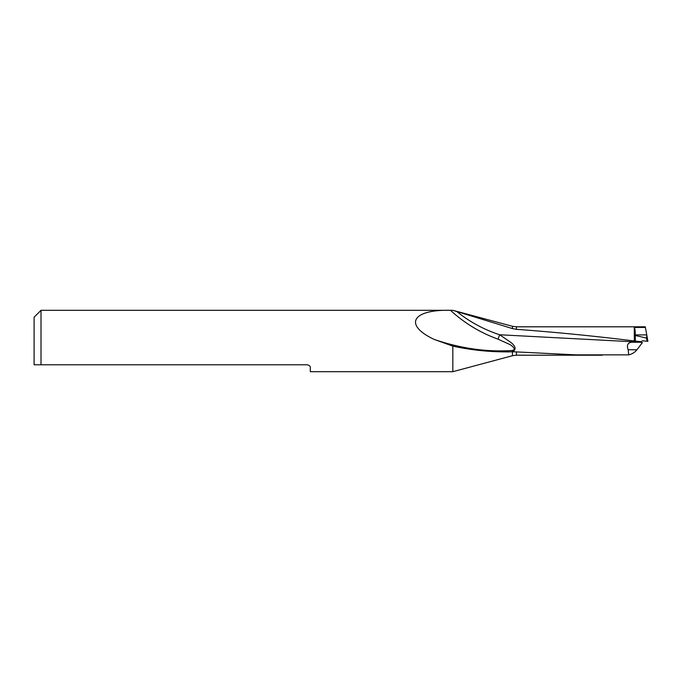 <?xml version="1.0" encoding="UTF-8"?>
<svg xmlns="http://www.w3.org/2000/svg" width="682" height="682" viewBox="0 0 682 682"><rect width="100%" height="100%" fill="white"/><g stroke="black" fill="none" stroke-linecap="round" stroke-linejoin="round"><path stroke-width="1.02" d="M516.419 351.827L516.419 355.194L512.446 355.714L512.446 351.793L513.376 351.759L575.94 354.862L628.727 354.862L628.173 349.764C626.528 345.288 627.687 342.782 631.668 342.228L637.747 342.228A12.276 3.171 90.9 0 1 638.13 342.049L640.185 341.588L634.303 340.983C594.977 336.09 555.677 332.202 516.419 329.321L512.446 328.588L512.446 326.286L452.831 310.31L512.446 328.588M637.747 342.228L639.81 342.228L642.649 340.795L647.082 341.264L646.519 338.084L646.851 335.408L645.411 327.454L634.303 327.454C634.985 328.622 635.309 331.102 635.266 334.896L635.3 335.493L646.519 338.084M639.81 342.228L642.376 342.62L636.971 349.764L628.173 349.764M456.548 311.316C469.293 321.682 483.666 329.491 499.659 334.768L510.98 342.492C515.737 346.396 516.334 349.465 512.779 351.707L512.242 351.801C492.387 352.287 472.583 350.403 452.831 346.132L452.831 371.69L310.31 371.69L310.31 367.854C310.557 366.456 309.534 365.433 307.241 364.785L34.1 364.785L34.1 317.215L41.005 310.31L41.005 364.785L36.189 364.785M645.411 327.454L645.291 326.908M628.727 354.862C632.035 354.103 634.789 352.406 636.971 349.764M452.831 346.132L433.999 339.355C403.386 324.777 412.133 309.381 450.495 310.31L452.396 310.31M433.999 339.355C460.631 348.468 486.607 352.176 511.926 350.488C517.22 349.9 511.841 345.169 508.721 344.001L498.022 339.159C480.085 332.637 464.246 323.021 450.495 310.31M647.9 341.35L647.082 341.264L647.9 341.35L646.851 335.416L647.9 341.35M635.3 335.493L635.309 341.051M638.13 342.049L499.659 334.768L498.022 339.159M513.376 351.759L512.779 351.707A4.604 2.157 80.2 0 1 511.926 350.488M631.668 342.228L634.183 342.228M645.274 326.806L516.419 326.806L516.419 329.321M634.303 340.983L634.303 327.454M646.758 334.896L635.266 334.896M602.308 355.194L516.419 355.194M451.978 310.31L41.005 310.31M512.446 355.714L452.831 371.69M516.419 326.806L512.446 326.286"/></g></svg>
